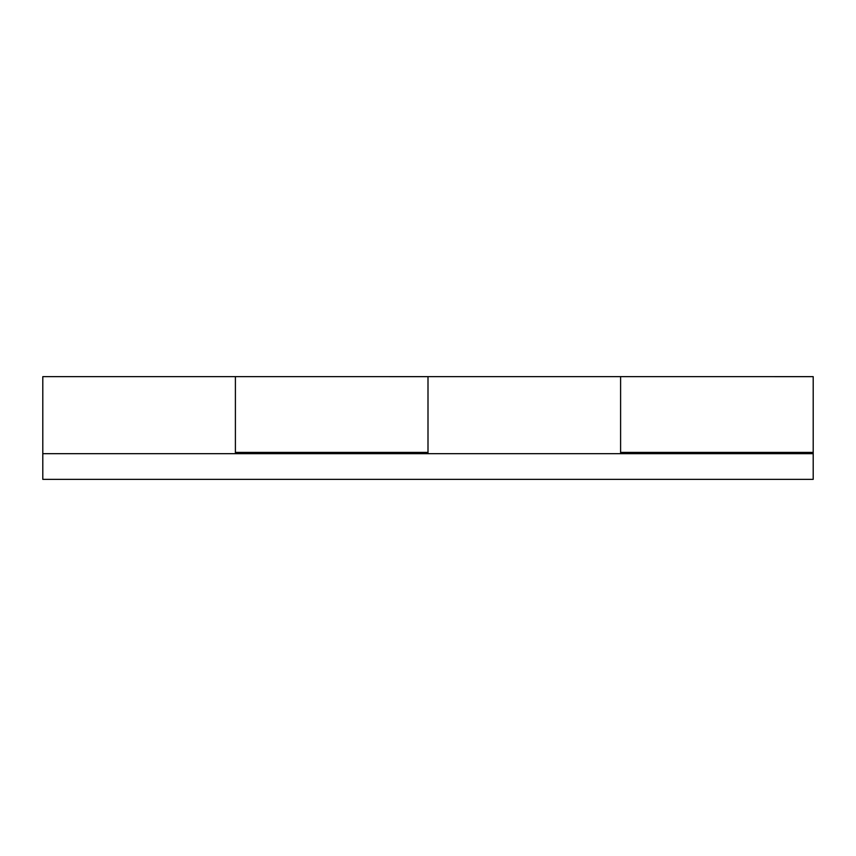 <?xml version="1.0" encoding="UTF-8"?>
<svg xmlns="http://www.w3.org/2000/svg" width="856" height="856" viewBox="0 0 856 856"><rect width="100%" height="100%" fill="white"/><g stroke="black" fill="none" stroke-linecap="round" stroke-linejoin="round"><path stroke-width="1.28" d="M813.2 453.68L813.2 452.396L813.2 453.68L42.8 453.68L42.8 479.36L813.2 479.36L42.8 479.36L42.8 453.68L813.2 453.68L813.2 479.36L813.2 453.68M235.4 453.68L235.4 376.64L235.4 452.396L428 452.396L428 376.651L235.4 376.64L235.4 428L235.4 376.736M42.8 376.736L42.8 453.68L42.8 376.64L235.4 376.64M620.6 453.68L620.6 376.64L620.6 452.396L813.2 452.396L813.2 376.651L620.6 376.64L620.6 428L620.6 376.736M428 376.683L428 453.68M428 447.656L428 377.624M428 377.742L428 452.396L235.4 452.396L235.4 428M813.2 377.742L813.2 452.396L620.6 452.396L620.6 428M620.6 376.64L428 376.64"/></g></svg>
